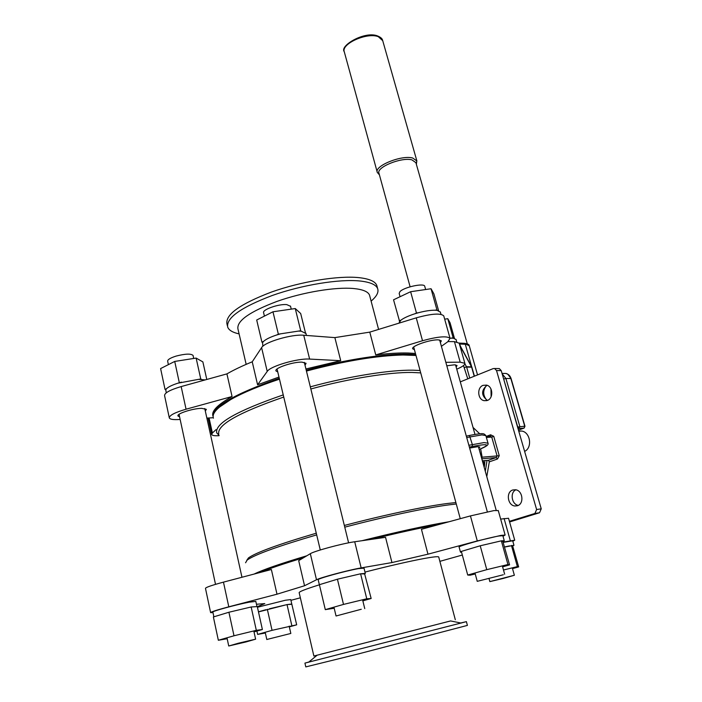 <?xml version="1.0" encoding="UTF-8"?>
<svg xmlns="http://www.w3.org/2000/svg" width="702" height="702" viewBox="0 0 702 702"><rect width="100%" height="100%" fill="white"/><g stroke="black" fill="none" stroke-linecap="round" stroke-linejoin="round"><path stroke-width="1.05" d="M503.009 578.501L514.364 575.263L489.847 581.616L503.009 578.501M503.299 574.754L477.246 581.335L503.299 574.754M424.78 286.425L424.728 286.24C424.113 282.801 403.992 287.162 399.956 291.62L399.175 293.445L400.061 296.718M361.267 609.266L336.047 615.987L361.267 609.266M290.558 306.309L286.732 304.598C278.58 303.79 261.776 309.793 263.627 312.82L264.417 316.111M238.382 643.216L228.738 645.998L245.937 641.961L255.616 639.171L238.382 643.216M193.094 355.642L193.05 355.423C190.944 353.518 185.319 353.729 176.167 356.072C170.332 357.915 167.497 359.635 167.664 361.24L168.392 364.636M267.216 639.39L290.83 633.458L267.216 639.39M410.108 286.793L378.992 173.289C375.86 167.418 401.386 156.932 411.942 159.872L415.917 162.706M290.76 599.587L285.302 600.263L257.441 607.256M289.329 626.886L296.683 624.824L291.778 604.01L287.021 604.589L258.476 611.925M255.835 601.412L249.298 602.149C236.46 604.571 211.012 611.539 212.873 612.1L213.873 616.821M254.01 631.888L262.39 629.501L257.292 606.572L251.158 606.984L228.913 612.241L213.39 616.97L218.34 640.259L227.185 638.741M364.013 568.155L358.406 568.629C345.419 570.901 316.005 579.071 318.19 579.782L319.436 585.064M362.846 600.868L371.165 598.49L364.654 573.964L365.312 573.42L360.6 573.788L337.425 579.211L319.392 584.696L325.298 609.634L334.196 608.239M502.86 535.714L499.017 535.977C487.846 537.811 456.993 546.446 459.117 547.104L460.468 552.123M502.606 566.847L509.564 564.882L502.895 541.549L504.264 540.733L501.342 540.838L480.221 545.787L461.346 551.412L467.716 575.043L470.068 575.21L475.245 573.955M512.688 540.803L503.273 542.365M512.504 568.62L518.673 566.9L512.679 546.016L513.961 545.305L504.589 547.06M205.186 379.914L198.587 379.343L177.825 383.204C172.078 385.082 168.287 386.925 166.471 388.75L165.786 389.785L166.251 392.83M305.967 333.529L301.272 331.212L298.473 331.09L280.633 333.819L276.676 334.986C270.367 337.057 266.005 339.189 263.583 341.374L262.557 342.629L262.873 346.253M440.382 312.162L437.223 310.381L434.88 310.205C430.431 310.179 424.991 311.012 418.55 312.706L414.698 313.829C408.485 315.847 403.904 317.945 400.956 320.13L398.824 323.201M456.081 339.566L453.369 338.215L449.991 338.153M469.647 448.069L477.448 446.726L479.87 447.016L478.817 448.104M483.081 385.345L486.504 385.108C492.997 386.319 493.69 398.411 487.372 400.438L484.082 400.666C477.544 399.535 476.772 387.443 483.081 385.345M512.846 489.97L515.505 489.75C522.823 490.408 524.403 504.001 517.348 505.782L514.838 505.993C507.467 505.414 505.8 491.83 512.846 489.97M473.043 427.448L479.72 433.801M488.425 460.284L496.2 457.564L497.49 459.003L489.312 461.846L488.425 460.284L482.371 460.81M489.312 461.846L486.793 476.64M415.961 355.361L402.386 354.835C376.316 355.44 344.313 360.758 306.379 370.788M415.768 354.624L408.625 354.194C385.521 353.422 344.893 359.608 306.23 370.182M415.988 355.458L403.045 355.001C376.834 355.616 344.629 360.968 306.449 371.06M227.395 325.798L226.948 323.868C225.333 314.566 240.172 303.966 271.455 292.05C301.193 281.467 338.267 275.474 358.871 277.632C369.208 278.764 375.184 281.353 376.79 285.389L377.088 286.53M239.092 333.889C232.739 332.52 228.94 330.265 227.702 327.132C226.105 317.918 240.97 307.371 272.288 295.481C302.053 284.915 339.145 278.887 359.757 280.975C370.094 282.081 376.053 284.626 377.65 288.627C378.878 292.225 376.702 296.384 371.112 301.105M246.165 364.356L237.943 328.931C236.609 320.928 249.631 311.749 277.018 301.395C303.01 292.181 335.416 286.828 353.597 288.522C362.811 289.426 368.12 291.637 369.533 295.147L369.796 296.139M440.382 342.62L441.365 340.847L438.487 339.882C430.607 339.277 410.767 346.174 412.715 348.797L414.417 349.657M456.133 366.988L457.063 365.531L454.563 364.803L446.814 365.803M205.309 411.03L206.37 409.363L201.685 408.345C192.875 408.38 176.377 413.724 177.983 416.005L179.589 416.848M305.019 365.251L306.081 363.329L301.983 362.135C292.971 361.749 274.043 368.181 275.983 370.937L277.746 371.911M443.831 316.163L443.752 315.865C440.654 312.978 431.484 313.636 416.251 317.848L369.778 332.125L334.863 337.609L303.738 335.249C291.909 333.985 264.452 342.093 261.6 347.639L252.229 361.811C242.251 365.891 233.819 369.919 226.922 373.885L181.169 386.574C169.928 389.917 164.408 392.945 164.593 395.665L169.252 417.629M181.169 386.574L186.056 409.205C174.763 412.522 169.182 415.444 169.331 417.971C169.945 419.182 172.587 419.735 177.246 419.603L180.151 419.463M209.064 417.962L212.39 433.002L211.679 434.538C212.171 435.494 214.373 435.881 218.287 435.723L219.103 435.67M308.845 662.021L304.931 663.109L305.8 666.9L358.933 653.781L467.4 625.403L466.4 621.647L460.758 622.981M304.931 663.109L466.4 621.647M308.538 662.276L317.172 655.177L313.873 656.037L450.579 620.945M364.987 572.086C389.285 565.873 408.976 561.354 424.061 558.52C433.16 556.861 438.048 556.344 438.715 556.967L438.776 557.169M503.001 536.24L505.124 535.047L500.921 535.398L477.29 540.935L427.966 554.185L391.953 562.565L360.231 568.067C347.99 570.217 320.27 577.641 316.497 579.764L304.545 585.749L276.992 594.199L271.376 569.515L223.464 582.133C211.662 585.319 205.668 587.39 205.475 588.373L210.609 612.574M361.161 567.9L354.712 541.76L353.782 541.9C341.523 543.699 313.987 551.184 310.328 553.694L298.683 560.635L304.545 585.749M498.271 510.582L493.997 510.582L470.437 515.909L421.446 529.282L427.966 554.185M512.811 541.224L514.724 540.215L503.194 542.084M508.538 518.278L500.649 519.076M415.452 353.457L408.31 353.018C399.377 352.764 388.522 353.396 375.754 354.922L369.778 332.125M439.873 561.346L462.32 555.036M455.879 502.553L447.323 503.501C424.728 506.388 383.854 515.031 344.34 525.465M456.274 504.001L449.227 504.826C426.36 507.783 384.889 516.575 344.761 527.167M316.269 533.204C278.755 544.226 256.16 552.448 248.49 557.888L246.762 560.363M316.672 534.889C278.159 546.165 254.984 554.545 247.165 560.047L245.56 562.776M420.717 372.885L412.039 372.455C389.25 372.13 349.096 378.536 310.846 388.969M283.748 397.051C238.434 412.688 216.769 425.043 218.752 434.099M420.068 370.498L412.934 370.191C389.856 369.805 349.14 376.254 310.319 386.837M283.239 394.901C236.864 410.881 214.689 423.525 216.707 432.836L219.042 435.38M279.475 379.159C259.591 385.793 243.699 392.392 231.8 398.964C217.673 406.993 211.556 413.39 213.461 418.181M449.061 521.744C426.421 525.5 397.385 531.818 361.942 540.724M306.827 555.782C280.66 563.583 263.101 569.673 254.142 574.052M498.227 368.568L499.315 368.585L501.219 370.612L496.525 370.551L494.603 368.515L493.19 368.603L460.301 381.87M541.242 508.827L539.531 512.758L534.898 513.478L536.618 509.529L541.242 508.827L501.219 370.612M539.531 512.758L509.573 521.963M491.137 396.665L490.961 388.943M486.732 400.149C482.818 395.34 482.713 390.479 486.407 385.573M484.196 467.339L484.433 466.128L484.011 466.69M483.204 460.74L484.538 465.496L484.906 460.591M265.865 609.722L258.459 611.811M285.038 605.063L269.331 608.809M291.462 604.29L287.522 604.554M227.325 612.723L214.944 616.496M248.92 607.511L231.177 611.705M256.678 606.616L251.79 606.94M358.266 574.333L339.794 578.659M364.654 573.964L361.065 573.806M502.895 541.549L501.518 540.917M461.389 551.561L460.486 552.193L461.565 552.228M478.29 546.358L463.241 550.851M509.547 545.893L504.562 546.972M212.978 612.592L210.626 612.662C210.872 611.916 216.927 609.968 228.799 606.809L276.992 594.199M256.467 604.264L264.794 603.588L257.309 606.668M290.926 600.324L300.359 597.806M313.873 656.037L299.192 592.795C298.525 591.883 305.247 589.215 319.384 584.81M391.953 562.565L385.547 537.328L354.712 541.76M439.382 524.385C420.287 527.913 397.613 532.906 371.367 539.364M303.457 557.783C283.661 563.732 269.006 568.69 259.494 572.648M279.264 378.281C233.784 394.199 211.741 407.116 213.154 417.023M334.863 337.609L340.724 360.688L305.932 368.962M278.975 377.062L257.599 384.793L252.229 361.811M226.922 373.885L232.064 396.516C217.629 404.633 211.258 411.144 212.952 416.049M459.205 343.19L454.422 341.628L448.016 341.576M456.748 369.173C462.504 366.725 465.215 364.777 464.873 363.32L460.187 362.162L445.849 362.32M443.752 315.865L450.052 338.373L447.718 341.795L441.409 346.323M450.052 338.373C447.016 335.74 437.837 336.53 422.516 340.733L375.754 354.922M303.738 335.249L309.626 359.082L340.724 360.688M309.626 359.082C297.806 358.134 270.182 366.198 267.225 371.428L257.599 384.793M186.056 409.205L232.064 396.516M206.862 418.076L213.303 417.734M212.39 433.002L216.005 429.65M279.414 378.904C259.793 385.459 244.103 391.988 232.336 398.49L219.393 407.169M443.567 523.244C422.858 526.895 397.411 532.467 367.216 539.961M304.887 556.932C282.555 563.627 266.742 569.05 257.45 573.183M536.618 509.529L496.525 370.551M534.898 513.478L509.398 521.323M518.304 505.387C511.618 504.44 509.766 492.462 515.882 489.821M487.407 400.421C481.177 395.533 481.028 390.496 486.96 385.328M484.433 466.128L483.801 465.935M454.457 338.399L450.079 322.823L447.771 318.69L444.673 319.173M447.771 318.69L453.141 337.82L451.298 338.118M438.601 310.679L433.897 293.848L431.046 288.741L410.626 291.716L393.541 299.807L399.587 321.393M431.046 288.741L436.942 309.889L434.88 310.205M410.626 291.716L416.462 313.022L414.698 313.829M418.55 312.706L416.462 313.022M400.956 320.13L399.236 320.919M437.223 310.381L436.942 309.889M301.272 331.212L300.719 330.739L298.473 331.09M305.379 332.494L300.684 313.522L295.252 308.547L272.964 311.793L256.695 320.015L261.943 342.172L262.557 342.629M272.964 311.793L278.361 334.17L276.676 334.986M263.583 341.374L261.943 342.172M295.252 308.547L300.719 330.739M280.633 333.819L278.361 334.17M181.467 382.142L177.825 383.204M206.783 379.475L202.869 361.89L196.13 358.081L174.728 361.433L160.6 368.576L165.04 389.443L165.786 389.785M196.13 358.081L200.754 378.992L198.587 379.343M201.439 379.352L200.754 378.992M174.728 361.433L179.273 382.502M166.471 388.75L165.04 389.443M512.679 546.016L511.574 545.507M499.219 541.339L482.371 545.278M335.582 579.773L321.2 584.152M518.673 566.9L517.374 566.611L503.483 570.006M517.374 566.611L511.433 545.445M509.564 564.882L507.941 564.531L486.767 569.664L467.716 575.043M486.767 569.664L480.221 545.787M507.941 564.531L501.342 540.838M371.165 598.49L366.76 598.78L343.506 604.413L325.298 609.634M366.76 598.78L360.6 573.788M343.506 604.413L337.425 579.211M262.39 629.501L256.318 630.326L234.003 635.775L218.34 640.259M234.003 635.775L228.913 612.241M256.318 630.326L251.158 606.984M296.683 624.824L272.051 630.335L257.634 634.406L265.365 633.028M257.634 634.406L256.897 631.063M272.051 630.335L267.322 609.283M291.804 625.482L287.021 604.589M471.665 366.707L465.303 344.261L459.503 344.033L460.74 346.788M464.233 344.217L462.899 343.252M518.717 431.028L521.779 431.046C530.431 432.292 532.607 447.762 524.613 451.404M379.431 174.877L377.299 172.402C373.929 166.093 401.333 154.817 412.644 157.994L416.891 161.004M382.73 40.681L378.299 36.679C366.883 32.073 340.575 44.077 344.34 52.001L377.211 172.069M468.866 445.279L484.047 442.585L488.004 443.199M485.863 435.609L481.879 434.898L466.716 437.53M472.341 446.454L472.341 444.506L469.436 435.468L466.339 436.153L469.436 435.468C485.064 432.467 483.59 433.696 485.819 435.459L487.969 443.085C488.952 444.752 486.021 446.858 479.176 449.412C490.961 444.41 488.68 443.427 472.341 446.454L469.384 447.113M316.497 579.764L310.328 553.694M477.29 540.935L470.437 515.909M510.328 540.716L504.08 518.497M503.229 377.536L517.725 426.956L519.006 428.413L518.058 428.755M467.778 378.861L463.504 365.575M517.558 427.018L524.727 426.202L510.845 378.51L505.923 378.501L519.831 426.456L519.006 428.413L523.903 428.15L524.973 426.237L511.091 378.58L507.818 374.254L506.028 373.446L503.334 373.429M479.413 450.254L479.212 449.403M480.642 448.859L482.134 457.186L497.086 455.923L491.751 437.1L486.381 437.443M228.799 606.809L223.464 582.133M261.6 347.639L267.225 371.428M416.251 317.848L422.516 340.733M454.422 341.628L460.187 362.162M490.224 436.328L491.751 437.1L493.752 436.311L499.254 455.721L497.086 455.923L496.2 457.564L481.809 458.801M486.1 436.442L490.637 434.792L490.786 436.293L486.135 436.583M493.752 436.311L490.637 434.792M497.49 459.003L499.254 455.721M481.73 458.529L482.134 457.186L481.37 457.248M487.048 460.398L485.293 471.279M464.917 363.855L466.497 366.751L471.516 366.83L459.889 345.621M474.219 376.254L471.647 367.172L466.637 367.093L469.726 378.071M523.92 428.15L518.453 430.115L524.227 427.966M469.252 345.735L463.978 343.296M466.497 366.751L464.592 367.567L466.497 366.751M474.447 376.167L471.805 366.962M502.141 373.789L505.923 378.501L503.834 378.983M459.652 344.805L471.928 367.26M514.364 575.263L512.293 567.857M496.209 510.328L478.422 446.683M474.982 434.398L455.545 364.864M489.847 581.598L489.031 578.641M504.659 574.227L502.342 565.882M487.328 511.802L439.645 339.987M425.64 289.531L424.728 286.24M477.237 581.309L474.982 572.999M460.258 518.69L413.706 347.025M336.039 615.952L333.941 607.16M320.279 549.973L277.053 369.015M364.75 608.625L362.583 599.789M348.604 542.83L304.308 362.355M291.251 309.126L290.496 306.054M228.729 645.98L226.974 637.785M215.514 584.354L179.054 414.338M255.616 639.171L253.799 630.94M241.962 577.263L204.756 408.529M193.717 358.459L193.05 355.423M266.821 639.557L265.198 632.265M290.83 633.458L289.163 626.131M416.374 164.312L416.812 160.732L382.616 40.286C382.274 38.671 380.686 37.267 377.834 36.056C365.066 30.493 339.312 45.823 344.234 51.65M291.778 604.01L290.742 599.526M256.923 606.326L255.809 601.333M365.312 573.42L363.987 568.067M504.264 540.733L502.843 535.652M513.961 545.305L512.679 540.751M305.87 333.152L306.441 335.451M440.303 311.881L440.988 314.338M456.028 339.373L456.704 341.786M208.038 418.015L211.627 434.292M450.544 620.937L461.214 623.078M455.3 619.726L438.715 556.967M248.49 557.888L247.165 560.047M415.83 162.416L467.278 343.822M514.724 540.215L508.52 518.208M505.124 535.047L498.244 510.477M459.143 342.98L464.873 363.32M369.533 295.147L378.589 329.422M376.79 285.389L377.65 288.627M232.336 398.49L231.8 398.964M402.386 354.835L403.045 355.001M517.962 505.545L514.838 505.993M486.855 400.614L484.082 400.666M499.315 368.585L494.603 368.515M477.536 374.921L469.199 345.551C469.243 344.498 467.655 343.752 464.434 343.313L459.178 343.102M524.113 428.071L524.973 426.237M502.035 373.411L506.028 373.446C508.538 374.166 510.222 375.877 511.091 378.58M521.779 431.046L518.769 431.221"/></g></svg>
